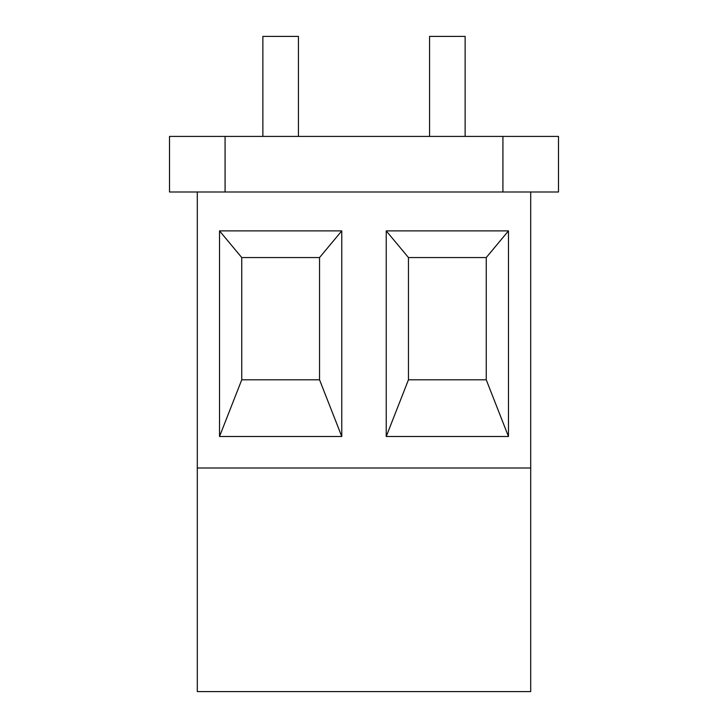 <?xml version="1.0" encoding="UTF-8"?>
<svg xmlns="http://www.w3.org/2000/svg" width="728" height="728" viewBox="0 0 728 728"><rect width="100%" height="100%" fill="white"/><g stroke="black" fill="none" stroke-linecap="round" stroke-linejoin="round"><path stroke-width="1.09" d="M502.921 191.992L558.485 191.992L558.485 136.418L225.079 136.418L225.079 191.992L502.921 191.992L502.921 136.418M225.079 136.418L169.515 136.418L169.515 191.992L225.079 191.992M262.863 136.418L262.863 36.4L298.425 36.4L298.425 136.418M429.575 136.418L429.575 36.4L465.137 36.4L465.137 136.418M530.703 467.995L530.703 691.6L197.297 691.6L197.297 467.995L530.703 467.995L530.703 191.992M197.297 467.995L197.297 191.992M386.231 230.885L508.481 230.885L508.481 436.491L386.231 436.491L386.231 230.885L408.454 257.557L486.249 257.557L486.249 379.807L408.454 379.807L408.454 257.557L408.454 379.807L486.249 379.807L486.249 257.557L408.454 257.557M219.519 436.491L219.519 230.885L341.769 230.885L341.769 436.491L219.519 436.491L241.751 379.816M319.546 257.557L319.546 379.807L241.751 379.807L241.751 257.557L319.546 257.557L241.751 257.557L241.751 379.807L319.546 379.807L319.546 257.557L341.769 230.885M319.546 379.816L341.769 436.491M219.519 230.885L241.751 257.557M508.481 230.885L486.249 257.557M386.231 436.491L408.454 379.816M486.249 379.816L508.481 436.491"/></g></svg>
